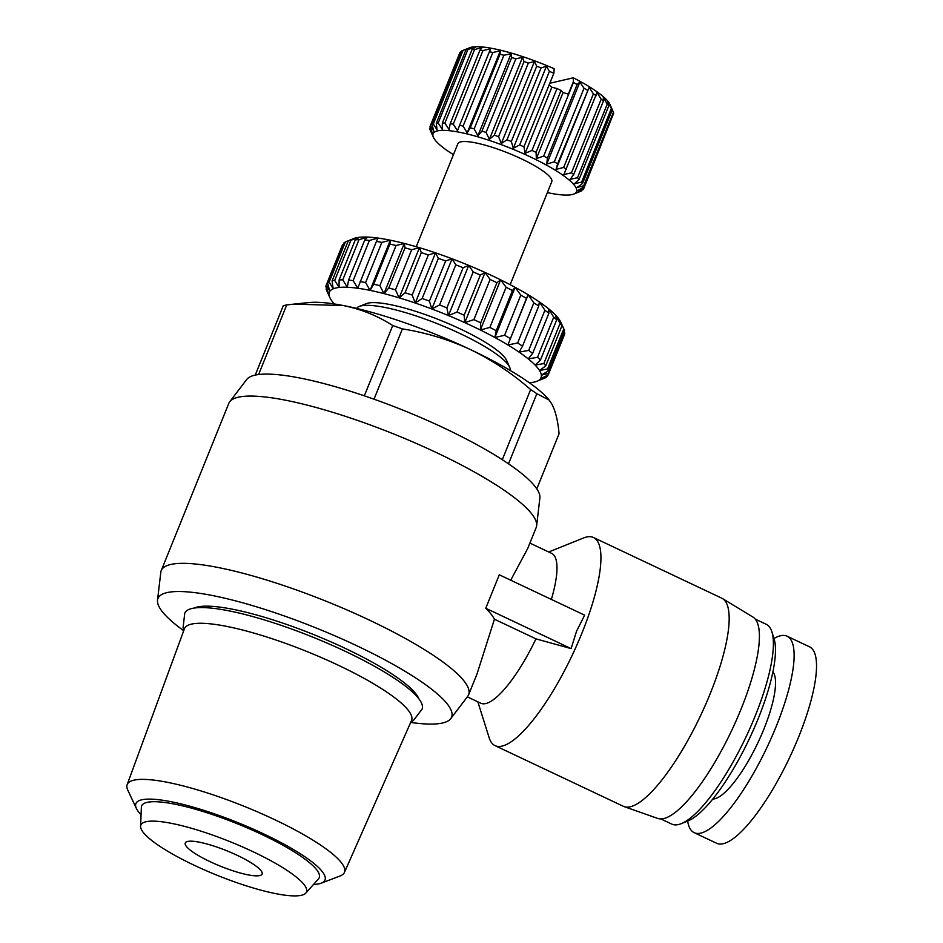 <?xml version="1.0" encoding="UTF-8"?>
<svg xmlns="http://www.w3.org/2000/svg" width="943" height="943" viewBox="0 0 943 943"><rect width="100%" height="100%" fill="white"/><g stroke="black" fill="none" stroke-linecap="round" stroke-linejoin="round"><path stroke-width="1.41" d="M141.061 814.776A101.985 20.546 22 0 1 136.405 808.493L127.8 790.163A117.18 23.61 22 0 1 127.152 784.659L184.415 628.804A122.472 24.671 22 0 1 338.242 665.204A122.472 24.671 22 0 1 411.513 720.558L344.431 872.452A117.18 23.61 22 0 1 340.14 875.953L321.221 883.167A101.985 20.546 22 0 1 313.512 884.44M184.734 613.245A128 25.791 22 0 1 184.757 613.174A128 25.791 22 0 1 345.456 651.401A128 25.791 22 0 1 422.11 709.077A128 25.791 22 0 1 422.087 709.136M183.708 630.714A158.353 31.897 22 0 1 157.528 600.208L160.781 572.425A165.756 33.394 22 0 1 161.229 570.621A165.756 33.394 22 0 1 369.35 620.093A165.756 33.394 22 0 1 468.6 694.802L477.028 673.95L494.438 619.221A165.756 33.394 -158 0 0 485.763 608.247L499.283 574.794L584.625 615.154L576.538 631.256L571.104 648.607L485.763 608.247M510.717 580.204L527.75 548.402L536.178 527.55A165.756 33.394 -158 0 0 536.638 525.746A165.756 33.394 -158 0 0 436.927 452.829A165.756 33.394 -158 0 0 229.727 401.753A165.756 33.394 -158 0 0 228.807 403.368L161.229 570.621M468.6 694.802A165.756 33.394 22 0 1 467.681 696.417L450.719 718.66A158.353 31.897 22 0 1 410.688 722.421M536.638 525.746L539.879 497.963A158.353 31.897 -158 0 0 444.624 428.311A158.353 31.897 -158 0 0 246.689 379.51L229.727 401.753M157.528 600.208A158.353 31.897 22 0 1 356.784 645.743A158.353 31.897 22 0 1 450.719 718.66M477.853 701.84L489.146 737.721A115.105 31.107 -64.7 0 0 495.051 745.63A115.105 31.107 -64.7 0 0 582.067 632.8A115.105 31.107 -64.7 0 0 593.477 537.51A115.105 31.107 -64.7 0 0 583.611 537.958L548.72 551.997M551.349 599.418A82.878 22.396 -64.7 0 0 551.608 553.364L529.895 543.097M495.051 745.63L623.288 806.265A115.105 31.107 -64.7 0 0 624.101 806.607A115.105 31.107 -64.7 0 0 710.303 693.447A115.105 31.107 -64.7 0 0 722.479 598.569A115.105 31.107 -64.7 0 0 721.713 598.157L593.477 537.51M194.199 608.058A123.392 24.86 22 0 1 345.303 648.407A123.392 24.86 22 0 1 418.881 698.834M624.101 806.607L657.707 818.418A111.427 30.117 -64.7 0 0 741.151 708.888A111.427 30.117 -64.7 0 0 752.938 617.052L722.479 598.569M660.807 818.925L671.746 824.088A110.508 29.87 -64.7 0 0 681.223 823.663A110.508 29.87 -64.7 0 0 755.272 715.784A110.508 29.87 -64.7 0 0 771.904 631.904A110.508 29.87 -64.7 0 0 766.223 624.301L755.296 619.127M510.198 370.458A82.878 16.691 -158 0 0 509.656 367.216A82.878 16.691 -158 0 0 460.384 333.704A82.878 16.691 -158 0 0 359.259 306.451A82.878 16.691 -158 0 0 356.619 308.408M127.152 784.659A117.18 23.61 22 0 1 274.33 819.491A117.18 23.61 22 0 1 344.431 872.452M681.223 823.663L687.918 820.964A104.979 28.373 -64.7 0 0 758.266 718.472A104.979 28.373 -64.7 0 0 774.073 638.788L771.904 631.904M509.656 367.216L506.591 360.379A77.35 15.583 -158 0 0 460.608 329.107A77.35 15.583 -158 0 0 366.214 303.67L359.259 306.451M136.405 808.493A101.985 20.546 22 0 1 263.934 834.025A101.985 20.546 22 0 1 321.221 883.167M712.778 799.051A70.902 19.166 -64.7 0 0 763.913 729.033A70.902 19.166 -64.7 0 0 772.906 671.899M529.259 382.705A114.186 23.009 -158 0 0 531.333 382.528A114.186 23.009 -158 0 0 537.038 381.243A114.186 23.009 -158 0 0 537.215 381.172A114.186 23.009 -158 0 0 540.598 378.662A114.186 23.009 -158 0 0 541.365 375.09A114.186 23.009 -158 0 0 539.537 370.528A114.186 23.009 -158 0 0 535.129 365.082A114.186 23.009 -158 0 0 528.257 358.906A114.186 23.009 -158 0 0 519.098 352.14A114.186 23.009 -158 0 0 507.876 344.949A114.186 23.009 -158 0 0 494.863 337.511A114.186 23.009 -158 0 0 480.376 330.015A114.186 23.009 -158 0 0 472.702 326.302A114.186 23.009 -158 0 0 464.781 322.636A114.186 23.009 -158 0 0 448.467 315.563A114.186 23.009 -158 0 0 431.811 308.974A114.186 23.009 -158 0 0 415.25 303.021A114.186 23.009 -158 0 0 399.172 297.858A114.186 23.009 -158 0 0 383.978 293.615A114.186 23.009 -158 0 0 370.057 290.373A114.186 23.009 -158 0 0 357.739 288.252A114.186 23.009 -158 0 0 347.319 287.261A114.186 23.009 -158 0 0 339.067 287.462A114.186 23.009 -158 0 0 333.185 288.829A114.186 23.009 -158 0 0 329.814 291.328A114.186 23.009 -158 0 0 329.036 294.9A114.186 23.009 -158 0 0 329.826 297.528A114.186 23.009 -158 0 0 330.875 299.461A114.186 23.009 -158 0 0 334.4 303.976M473.881 319.618A119.714 24.117 22 0 1 476.545 320.856A119.714 24.117 22 0 1 480.706 322.848L496.926 282.711A119.714 24.117 -158 0 0 492.753 280.719A119.714 24.117 -158 0 0 490.101 279.47L473.881 319.618L464.781 322.636L464.133 315.186L480.352 275.038A119.714 24.117 -158 0 0 473.197 271.926L456.978 312.074L448.467 315.563L446.899 307.878L463.119 267.729A119.714 24.117 -158 0 0 455.811 264.83L439.591 304.966L431.811 308.974L429.419 301.112L445.638 260.963A119.714 24.117 -158 0 0 438.365 258.347L422.146 298.483L415.25 303.021L412.138 295.053L428.358 254.916A119.714 24.117 -158 0 0 421.297 252.63L405.077 292.778L399.172 297.858L395.471 289.866L411.69 249.718A119.714 24.117 -158 0 0 405.007 247.844L388.787 287.98L383.978 293.615L379.84 285.658L396.06 245.522A119.714 24.117 -158 0 0 389.919 244.084L373.699 284.22L370.057 290.373L365.613 282.546L381.832 242.41A119.714 24.117 -158 0 0 376.398 241.443L357.739 288.252L353.154 280.601L369.373 240.465A119.714 24.117 -158 0 0 364.764 240.005L348.545 280.154L347.319 287.261L342.769 279.871L358.988 239.734A119.714 24.117 -158 0 0 355.322 239.793L339.103 279.93L339.067 287.462L334.706 280.377L350.926 240.241A119.714 24.117 -158 0 0 348.297 240.807L332.077 280.955L333.185 288.829L329.166 282.098L345.386 241.962A119.714 24.117 -158 0 0 343.853 243.035L327.634 283.183L329.814 291.328L326.29 285.01L342.509 244.862A119.714 24.117 -158 0 0 342.45 244.991A119.714 24.117 -158 0 0 342.403 245.121M253.019 851.706A89.326 18 22 0 1 305.803 893.092A89.326 18 22 0 1 194.352 865.32A89.326 18 22 0 1 140.601 826.339A89.326 18 22 0 1 253.019 851.706M140.601 826.339L141.356 807.291A95.773 19.296 22 0 1 261.895 834.496A95.773 19.296 22 0 1 318.486 878.864L305.803 893.092M687.647 821.07A108.657 29.363 -64.7 0 0 694.178 832.657L716.586 843.254A108.657 29.363 -64.7 0 0 798.721 736.754A108.657 29.363 -64.7 0 0 809.495 646.804L787.075 636.195A108.657 29.363 -64.7 0 0 773.979 638.517M694.178 832.657A108.657 29.363 -64.7 0 0 776.313 726.157A108.657 29.363 -64.7 0 0 787.075 636.195M210.077 861.666A41.433 8.346 22 0 1 185.264 842.995A41.433 8.346 22 0 1 237.294 855.36A41.433 8.346 22 0 1 262.107 874.043A41.433 8.346 22 0 1 210.077 861.666M510.163 284.68L551.761 181.693A50.651 10.208 -158 0 0 521.444 158.86A50.651 10.208 -158 0 0 457.85 143.749L416.24 246.736M547.353 192.608A77.35 15.583 -158 0 0 573.792 194.046A77.35 15.583 -158 0 0 530.202 156.833A77.35 15.583 -158 0 0 433.426 137.336A77.35 15.583 -158 0 0 453.442 154.664M581.796 190.274L581.536 190.91A82.878 16.691 22 0 1 580.747 191.264L573.792 194.046M581.536 190.91L576.527 192.702L583.163 189.614A82.878 16.691 22 0 0 583.658 188.8L577.882 190.439L583.906 186.938L613.645 113.349A82.878 16.691 22 0 0 613.41 112.252L583.682 185.842A82.878 16.691 22 0 1 583.906 186.938M583.682 185.842L577.246 187.398L582.55 183.472L612.278 109.871L610.38 105.38L613.41 112.252M581.607 182.129L574.652 183.673L579.12 179.3L608.848 105.699L607.787 101.644L611.347 108.528L581.607 182.129A82.878 16.691 22 0 1 582.55 183.472M577.493 177.732L570.15 179.347L573.721 174.538L603.449 100.936L603.296 97.318L607.233 104.143L577.493 177.732A82.878 16.691 22 0 1 579.12 179.3M571.458 172.805L563.879 174.538L597.025 92.52L601.186 99.204L571.458 172.805A82.878 16.691 22 0 1 573.721 174.538M563.655 167.453L556.016 169.398L589.151 87.369L593.395 93.864L563.655 167.453A82.878 16.691 22 0 1 566.495 169.316M556.016 169.398L557.643 163.776L589.151 87.369M554.307 161.842L546.751 164.047L579.886 82.017L584.035 88.241L554.307 161.842A82.878 16.691 22 0 1 557.643 163.776M546.751 164.047L547.411 158.07L577.14 84.469L579.886 82.017M549.816 83.267L573.356 77.809L573.391 82.524L543.663 156.114A82.878 16.691 22 0 1 547.411 158.07M543.663 156.114L536.355 158.636L536.072 152.353L561.073 90.469A82.878 16.691 -158 0 0 559.058 89.502A82.878 16.691 -158 0 0 557.007 88.548L532.005 150.432A82.878 16.691 22 0 1 534.044 151.387A82.878 16.691 22 0 1 536.072 152.353M467.339 696.865L480.753 703.207A82.878 22.396 -64.7 0 0 535.954 638.859L494.438 619.221M535.954 638.859L571.104 648.607M364.34 395.824L392.736 325.547C377.919 315.964 361.546 309.316 343.629 305.591L293.91 304.106L286.719 304.943L258.606 374.524M502.289 459.701L530.638 389.542C512.19 373.416 492.116 360.096 470.427 349.558C448.55 339.48 425.871 332.596 402.402 328.895L374.006 399.184M536.803 488.851L559.069 433.733C557.95 420.979 555.545 411.089 551.855 404.064L549.132 400.056L536.85 393.702L508.513 463.826M255.247 375.09L283.265 305.744A156.55 31.532 22 0 1 286.719 304.943M549.132 400.056L548.449 399.243A138.126 27.83 -158 0 0 470.427 349.558A138.126 27.83 -158 0 0 343.629 305.591A138.126 27.83 -158 0 0 309.115 302.55L293.91 304.106M392.736 325.547A156.55 31.532 22 0 1 402.402 328.895M530.638 389.542A156.55 31.532 22 0 1 536.85 393.702M326.29 285.01A119.714 24.117 22 0 0 326.231 285.14A119.714 24.117 22 0 0 325.889 286.554L329.036 294.9L326.148 289.018L326.49 288.169M329.826 297.528L326.749 290.692A119.714 24.117 22 0 1 326.148 289.018M327.634 283.183A119.714 24.117 22 0 1 329.166 282.098M332.077 280.955A119.714 24.117 22 0 1 334.706 280.377M339.103 279.93A119.714 24.117 22 0 1 342.769 279.871M348.545 280.154A119.714 24.117 22 0 1 353.154 280.601M360.179 281.592A119.714 24.117 22 0 1 365.613 282.546M373.699 284.22A119.714 24.117 22 0 1 379.84 285.658M388.787 287.98A119.714 24.117 22 0 1 395.471 289.866M405.077 292.778A119.714 24.117 22 0 1 412.138 295.053M422.146 298.483A119.714 24.117 22 0 1 429.419 301.112M439.591 304.966A119.714 24.117 22 0 1 446.899 307.878M456.978 312.074A119.714 24.117 22 0 1 464.133 315.186M353.637 238.567L353.46 238.65A114.186 23.009 22 0 1 353.637 238.567A114.186 23.009 22 0 1 359.342 237.282A114.186 23.009 22 0 1 367.593 237.082A114.186 23.009 22 0 1 378.002 238.072A114.186 23.009 22 0 1 390.331 240.206A114.186 23.009 22 0 1 404.252 243.435A114.186 23.009 22 0 1 419.446 247.679A114.186 23.009 22 0 1 435.525 252.842A114.186 23.009 22 0 1 452.086 258.795A114.186 23.009 22 0 1 468.73 265.384A114.186 23.009 22 0 1 485.056 272.456A114.186 23.009 22 0 1 500.65 279.835L506.096 287.273L489.877 327.41L480.376 330.015L480.706 322.848M496.926 282.711L500.65 279.835A114.186 23.009 22 0 1 515.137 287.332L520.807 295.124L504.588 335.272L494.863 337.511L496.207 330.698L512.426 290.562A119.714 24.117 -158 0 0 506.096 287.273M489.877 327.41A119.714 24.117 22 0 1 496.207 330.698M512.426 290.562L515.137 287.332A114.186 23.009 22 0 1 528.151 294.77L533.844 302.856L517.624 343.004L507.876 344.949L526.477 298.389A119.714 24.117 -158 0 0 520.807 295.124M504.588 335.272A119.714 24.117 22 0 1 510.257 338.525M526.477 298.389L528.151 294.77A114.186 23.009 22 0 1 539.372 301.96L544.913 310.271L528.693 350.407L519.098 352.14L522.516 346.152L538.724 306.004A119.714 24.117 -158 0 0 533.844 302.856M517.624 343.004A119.714 24.117 22 0 1 522.516 346.152M538.724 306.004L539.372 301.96A114.186 23.009 22 0 1 548.531 308.726L553.718 317.178L537.51 357.314L528.257 358.906L532.665 353.366L548.885 313.229A119.714 24.117 -158 0 0 544.913 310.271M528.693 350.407A119.714 24.117 22 0 1 532.665 353.366M548.885 313.229L548.531 308.726A114.186 23.009 22 0 1 555.403 314.903L560.071 323.402L543.852 363.55L535.129 365.082L540.469 360.014L556.688 319.866A119.714 24.117 -158 0 0 553.718 317.178M537.51 357.314A119.714 24.117 22 0 1 540.469 360.014M556.688 319.866L555.403 314.903A114.186 23.009 22 0 1 559.8 320.349L563.784 328.812L547.565 368.961L539.537 370.528L545.726 365.919L561.945 325.771A119.714 24.117 -158 0 0 560.071 323.402M543.852 363.55A119.714 24.117 22 0 1 545.726 365.919M564.197 331.641L564.786 333.256L548.567 373.404L541.365 375.09L548.319 370.941L564.539 330.793A119.714 24.117 -158 0 0 563.926 329.119A119.714 24.117 -158 0 0 563.784 328.812M547.565 368.961A119.714 24.117 22 0 1 548.319 370.941M547.411 375.326L546.822 376.776L540.598 378.662L548.166 374.949A119.714 24.117 22 0 0 548.225 374.819L564.444 334.682A119.714 24.117 -158 0 0 564.786 333.256M548.567 373.404A119.714 24.117 22 0 1 548.225 374.819M539.349 380.3L545.29 377.848A119.714 24.117 22 0 0 546.822 376.776M561.945 325.771L559.8 320.349A114.186 23.009 22 0 1 560.861 322.294L563.926 329.119M480.352 275.038L485.056 272.456L490.101 279.47M463.119 267.729L468.73 265.384L473.197 271.926M445.638 260.963L452.086 258.795L455.811 264.83M428.358 254.916L435.525 252.842L438.365 258.347M411.69 249.718L419.446 247.679L421.297 252.63M396.06 245.522L404.252 243.435L405.007 247.844M381.832 242.41L390.331 240.206L389.919 244.084M369.373 240.465L378.002 238.072L376.398 241.443M358.988 239.734L367.593 237.082L364.764 240.005M350.926 240.241L359.342 237.282L355.322 239.793M353.46 238.65L348.297 240.807M345.386 241.962L351.326 239.51M342.509 244.862L343.264 244.485M532.005 150.432L525.11 153.32L523.931 146.778L553.93 73.071L554.119 68.709A77.35 15.583 -158 0 0 469.614 47.763L462.659 50.545A82.878 16.691 22 0 1 463.06 50.392L470.18 47.692L466.031 49.708L436.291 123.297A82.878 16.691 22 0 1 438.153 123.097L467.893 49.508L475.331 47.15L472.113 49.437L442.373 123.038A82.878 16.691 22 0 1 444.86 123.156L474.588 49.566L482.203 47.504L479.952 50.12L450.212 123.722A82.878 16.691 22 0 1 453.253 124.158L482.981 50.568L490.608 48.741L459.595 125.325A82.878 16.691 22 0 1 463.096 126.079L492.835 52.49L500.32 50.816L467.174 132.845L463.096 126.079M519.676 144.951L513.322 148.24L511.318 141.509L541.058 67.92L546.457 66.21L549.404 71.35L519.676 144.951A82.878 16.691 22 0 1 523.931 146.778M506.98 139.812L501.311 143.525L498.588 136.688L528.328 63.087L534.445 61.495L536.72 66.222L506.98 139.812A82.878 16.691 22 0 1 511.318 141.509M494.297 135.167L489.393 139.316L486.081 132.433L515.821 58.831L522.54 57.287L524.025 61.566L494.297 135.167A82.878 16.691 22 0 1 498.588 136.688M481.944 131.136L477.912 135.721L474.152 128.861L503.88 55.272L511.059 53.704L511.672 57.535L481.944 131.136A82.878 16.691 22 0 1 486.081 132.433M500.32 50.816L500.002 54.222L470.274 127.824A82.878 16.691 22 0 1 474.152 128.861M470.274 127.824L467.174 132.845M459.595 125.325L457.473 130.759L453.253 124.158M450.212 123.722L449.068 129.521L444.86 123.156M442.373 123.038L442.196 129.167L438.153 123.097M436.291 123.297L437.033 129.71L433.32 123.981L463.06 50.392M462.659 50.545A82.878 16.691 22 0 0 461.87 50.898L432.13 124.5A82.878 16.691 22 0 1 433.32 123.981M432.13 124.5L433.733 131.136L430.503 125.784L460.231 52.195L461.61 51.547M460.231 52.195A82.878 16.691 22 0 0 459.748 53.008L430.02 126.598A82.878 16.691 22 0 1 430.503 125.784M430.02 126.598L432.389 133.399L429.76 128.46L430.244 127.27M433.426 137.336L429.984 129.556A82.878 16.691 22 0 1 429.76 128.46M613.162 114.539L583.658 188.8M540.598 378.662L542.107 374.925M390.331 240.206L370.057 290.373M466.031 49.708A82.878 16.691 22 0 1 467.893 49.508M404.252 243.435L383.978 293.615M472.113 49.437A82.878 16.691 22 0 1 474.588 49.566M611.347 108.528A82.878 16.691 22 0 1 612.278 109.871M419.446 247.679L399.172 297.858M479.952 50.12A82.878 16.691 22 0 1 482.981 50.568M607.233 104.143A82.878 16.691 22 0 1 608.848 105.699M435.525 252.842L415.25 303.021M489.334 51.735A82.878 16.691 22 0 1 492.835 52.49M601.186 99.204A82.878 16.691 22 0 1 603.449 100.936M452.086 258.795L431.811 308.974M500.002 54.222A82.878 16.691 22 0 1 503.88 55.272M593.395 93.864A82.878 16.691 22 0 1 596.235 95.715M511.059 53.704L477.912 135.721M468.73 265.384L448.467 315.563M511.672 57.535A82.878 16.691 22 0 1 515.821 58.831M584.035 88.241A82.878 16.691 22 0 1 587.383 90.174M507.876 344.949L528.151 294.77M522.54 57.287L489.393 139.316M485.056 272.456L464.781 322.636M524.025 61.566A82.878 16.691 22 0 1 528.328 63.087M573.391 82.524A82.878 16.691 22 0 1 577.14 84.469M494.863 337.511L515.137 287.332M534.445 61.495L501.311 143.525M536.355 158.636L563.065 92.532L561.073 90.469M573.167 82.171L568.334 94.135L563.065 92.532M500.65 279.835L480.376 330.015M536.72 66.222A82.878 16.691 22 0 1 541.058 67.92M546.457 66.21L513.322 148.24M525.11 153.32L551.82 87.216L549.097 85.035L553.93 73.071M557.007 88.548L551.82 87.216M553.659 73.189A82.878 16.691 -158 0 0 549.404 71.35M573.356 77.809A77.35 15.583 22 0 1 609.98 104.473L610.887 106.488M184.757 613.174L183.095 627.508L183.744 630.631M422.11 709.077L413.364 720.535L410.724 722.338M537.038 381.243L537.781 380.948M326.231 285.14L342.45 244.991"/></g></svg>
